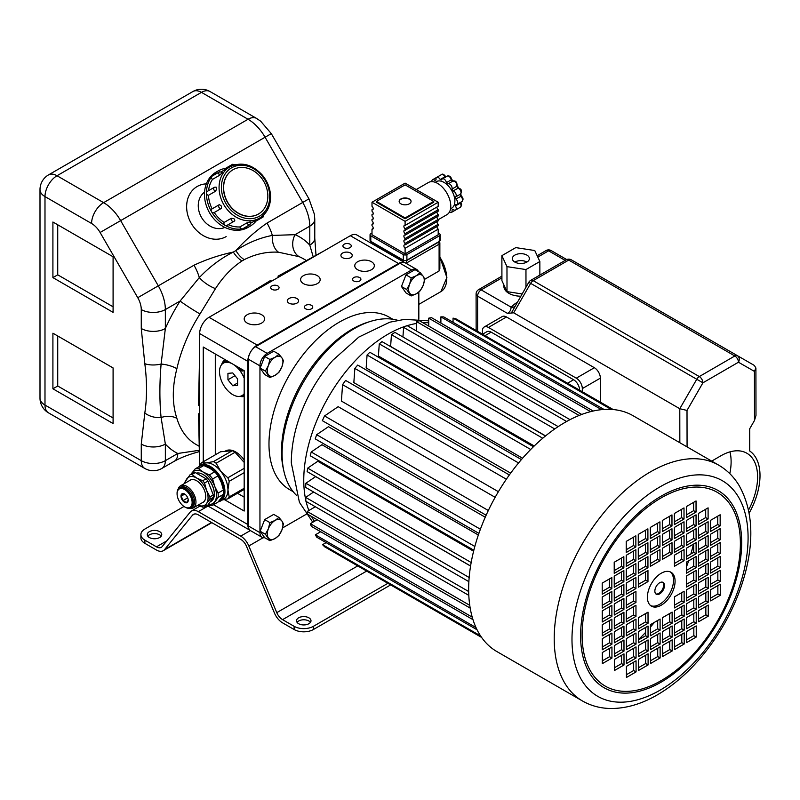 <?xml version="1.0" encoding="UTF-8"?>
<svg xmlns="http://www.w3.org/2000/svg" width="800" height="800" viewBox="0 0 800 800"><rect width="100%" height="100%" fill="white"/><g stroke="black" fill="none" stroke-linecap="round" stroke-linejoin="round"><path stroke-width="1.2" d="M418.42 271.61A10.21 5.9 120 0 0 416.71 269.47L405.16 262.8A10.21 5.9 120 0 0 400.05 263.3L255.62 346.69A10.21 5.9 120 0 0 248.4 359.2L248.4 525.98A10.21 5.9 120 0 0 250.51 530.65L262.07 537.32A10.21 5.9 120 0 0 264.77 537.73M418.83 319.28L418.83 292.05M416.71 269.47A10.21 5.9 120 0 0 411.61 269.97L267.17 353.36A10.21 5.9 120 0 0 259.95 365.87L259.95 532.65A10.21 5.9 120 0 0 262.07 537.32M282.61 527.91L306.26 514.25M392.76 319.22L389.18 317.16A99.58 57.49 120 0 0 312.44 343.84A99.58 57.49 120 0 0 268.98 444.05A99.58 57.49 120 0 0 289.6 489.63L293.18 491.7M306.47 260.56L303.22 258.69A107.24 61.91 120 0 0 299.2 256.69L278.51 252.22C266.91 251.52 255.5 254 244.28 259.64L242.04 260.93C231.95 267.56 223.1 276.78 215.49 288.6L200 313.97A107.24 61.91 120 0 0 176.89 368.69C172.11 387.25 172.11 403.81 176.89 418.38A107.24 61.91 120 0 0 195.98 444.43L199.23 446.3M279.08 276.86L277.97 276.21L323.62 251.14M199.65 414.44L198.54 413.8L199.65 465.87M199.65 405.9L198.54 405.26L199.65 351.9M271.69 281.12L270.58 280.48L224.93 308.12M299.2 256.69A17.02 13.86 112.8 0 1 295.04 234.68L272.34 235.42A34.04 19.66 60 0 0 267.03 223.06C255.66 230.99 245.3 240.15 235.95 250.56C247.55 242.89 259.68 237.85 272.34 235.42A17.02 11.23 92.7 0 0 278.51 252.22M313.22 256.86L309.78 245.12A124.26 71.74 120 0 0 295.04 234.68L309.78 226.17A34.04 19.66 -120 0 0 302.73 202.45L267.03 223.06M194 265.22C206.5 259.36 219.61 254.97 233.35 252.05C221.03 258.21 209.69 266.72 199.32 277.58A34.04 19.66 60 0 0 194 265.22L158.3 285.84L120.64 220.62L265.08 137.23L302.73 202.45L308.96 198.85L271.31 133.63L265.08 137.23A34.04 19.66 -120 0 0 248.05 119.26L201.46 92.36L57.02 175.74A17.02 9.83 -120 0 0 48.51 174.9A17.02 17.02 0 0 0 40 189.64L40 398.12A17.02 17.02 0 0 0 48.51 412.86A17.02 9.83 -60 0 1 44.99 405.06A17.02 9.83 180 0 1 40 398.12M200 313.97A17.02 1 -147.6 0 1 180.09 301.05L199.32 277.58A17.02 6.41 34 0 0 215.49 288.6M244.28 259.64A17.02 9.83 61.5 0 1 235.95 250.56L233.35 252.05A17.02 9.83 58.5 0 0 242.04 260.93M199.35 451.62L197.98 452.01C188.61 454.58 180.7 457.66 174.26 461.27A17.02 9.83 -120 0 0 177.79 453.48L198.5 450.41M141.27 444.09L144.81 413.01C147.09 397.88 147.09 381.43 144.81 363.67L141.27 328.51A17.02 9.83 0 0 0 165.35 328.51L161.1 364.06C159.49 383.75 159.49 401.57 161.1 417.53L165.35 444.09A124.26 71.74 120 0 0 177.79 453.48L165.35 460.66L165.35 444.09A17.02 9.83 0 0 1 141.27 444.09L141.27 460.66L44.99 405.06L44.99 196.59A17.02 9.83 -60 0 1 57.02 175.74L103.62 202.65L248.05 119.26A17.02 9.83 120 0 1 256.57 118.42L209.97 91.51A17.02 17.02 0 0 0 192.95 91.51A17.02 9.83 60 0 1 201.46 92.36A17.02 9.83 -60 0 1 209.97 91.51M144.81 413.01A17.02 11.36 9.3 0 0 161.1 417.53A17.02 12.21 163.3 0 1 176.89 418.38M144.81 363.67A17.02 8 -7.9 0 0 161.1 364.06A17.02 6.64 -167.4 0 1 176.89 368.69M197.98 452.01A17.02 6.07 -105.7 0 0 199.33 451.03M314.77 238.17A17.02 9.83 180 0 1 309.78 245.12L309.78 226.17A17.02 9.83 180 0 0 314.77 219.22L314.77 238.17L316.01 255.32M113.09 312.35L113.09 256.76L52.91 222.01L52.91 277.61L113.09 312.35M113.09 423.54L113.09 367.94L52.91 333.2L52.91 388.79L113.09 423.54M113.09 367.95L57.73 335.98L57.73 386.01L52.91 388.79M113.09 256.76L57.73 224.79L57.73 274.83L52.91 277.61M228.21 224.67A29.62 24.18 -120 0 0 239.92 226.92A2.13 1.74 60 0 0 242.27 228.92A31.92 26.06 -120 0 1 225.19 225.4A2.13 1.74 60 0 0 226.85 225.45L234.08 221.28A2.13 1.74 -120 0 1 231.35 218.25L233.6 218.62A29.62 24.18 -120 0 0 234.24 218.98L234.82 220.2A2.13 1.74 -120 0 1 234.08 221.28L234.82 220.2M214.25 212.51A29.62 24.18 -120 0 0 224.12 222.43A2.13 1.74 60 0 0 225.19 225.4A31.92 26.06 -120 0 1 211.5 211.64A2.13 1.74 60 0 0 214.24 212.5L221.12 208.52M208.46 195.31A29.62 24.18 -120 0 0 212.12 208.83A2.13 1.74 60 0 0 211.5 211.64A31.92 26.06 -120 0 1 206.43 192.9A2.13 1.74 60 0 0 208.46 195.31L215.7 191.14A2.13 1.74 -120 0 1 214.45 187.26L207.21 191.44A2.13 1.74 60 0 0 206.43 192.9A31.92 26.06 -120 0 1 211.92 176.35A2.13 1.74 60 0 0 212.47 179.39L219.71 175.21A2.13 1.74 -120 0 1 219.57 171.81L212.33 175.99A2.13 1.74 60 0 0 211.92 176.35A31.92 26.06 -120 0 1 218.11 170.97A31.92 26.06 -120 0 1 225.58 168.34M256.04 221.09A31.92 26.06 -120 0 1 250.03 226.25A31.92 26.06 -120 0 1 242.27 228.92A2.13 1.74 60 0 0 242.79 228.74L250.02 224.57A2.13 1.74 -120 0 1 247.15 222.75L249.45 222.12A29.62 24.18 -120 0 0 250.09 222.02L250.65 222.24M254.19 221.19A2.13 1.74 60 0 0 255.81 221.23L263.04 217.05A2.13 1.74 -120 0 1 261.31 216.95M208.57 190.65A29.62 24.18 -120 0 1 212.47 179.39M231.81 165.85A2.13 1.74 -120 0 1 232.58 164.3L225.35 168.47A2.13 1.74 60 0 0 224.57 169.89M218.11 170.97L216.15 172.1A31.92 26.06 60 0 0 209.54 212.77A31.92 26.06 60 0 0 248.07 227.38L250.03 226.25M221.9 172.44L221.8 173.03L221.9 172.44M221.4 173.54A29.62 24.18 -120 0 1 221.8 173.03L219.71 175.21M215.7 191.14L216.51 189.01A29.62 24.18 -120 0 1 216.51 188.28L216.1 187.11L214.45 187.26M212.12 208.84L219.01 204.86M219.36 204.66L219.18 204.75A2.13 1.74 -120 0 1 219.36 204.66L221.02 205.69A29.62 24.18 -120 0 0 221.41 206.37L221.47 208.32A2.13 1.74 -120 0 1 219.18 204.75L211.94 208.93M214.07 212.61L221.47 208.32M224.12 222.43L231.35 218.25M239.92 226.92L247.15 222.75M263.78 181.45A25.53 20.85 -120 0 1 258.5 213.99A25.53 20.85 -120 0 1 227.68 202.3A25.53 20.85 -120 0 1 232.96 169.76A25.53 20.85 -120 0 1 263.78 181.45M258.41 214.04A25.53 20.85 -120 0 1 258.33 214.09A25.53 20.85 -120 0 1 227.51 202.4A25.53 20.85 -120 0 1 232.79 169.86A25.53 20.85 -120 0 1 232.88 169.81M438.45 242.2A2.59 1.5 60 0 1 439.1 244.19A2.59 1.5 180 0 0 439.86 243.13L439.86 268.72L439.1 270.97L424.73 279.27M406.26 260.72A2.59 1.5 60 0 1 406.94 262.76L439.1 244.19L439.1 270.97M371.76 242.2A2.59 1.5 120 0 0 371.25 243.29M403.95 260.72A2.59 1.5 120 0 0 403.41 261.86M405.1 217.94L433.75 201.4L405.1 184.86L376.46 201.4L405.1 217.94L405.1 218.77L433.75 202.24L433.75 201.4M400.89 203.83A5.96 3.44 180 0 1 399.15 201.4A5.96 3.44 180 0 1 405.1 197.96A5.96 3.44 180 0 1 411.06 201.4A5.96 3.44 180 0 1 407.38 204.58A5.96 3.44 180 0 1 400.89 203.83M438.2 202.24L405.1 221.35L372 202.24L405.1 183.13L438.2 202.24L438.2 206.3L405.1 225.41A2.13 1.23 -120 0 0 404.34 225.44A2.13 1.23 -120 0 0 403.96 226.96A2.13 1.23 -120 0 0 405.1 228.82L405.1 230.28A2.13 1.23 -120 0 0 404.34 230.31A2.13 1.23 -120 0 0 403.96 231.82A2.13 1.23 -120 0 0 405.1 233.68L405.1 235.14A2.13 1.23 -120 0 0 404.34 235.17A2.13 1.23 -120 0 0 403.96 236.68A2.13 1.23 -120 0 0 405.1 238.54L405.1 240A2.13 1.23 -120 0 0 404.34 240.04A2.13 1.23 -120 0 0 403.96 241.55A2.13 1.23 -120 0 0 405.1 243.41L405.1 244.87L438.2 225.76L438.2 224.3A2.13 1.23 -120 0 1 437.03 221.57M437.03 226.44A2.13 1.23 -120 0 0 438.2 229.16L438.2 234.76L405.1 253.87L372 234.76L372 229.16L373.18 228.49M437.03 216.71A2.13 1.23 -120 0 0 438.2 219.43L438.2 220.89L405.1 240M437.03 211.84A2.13 1.23 -120 0 0 438.2 214.57L438.2 216.03L405.1 235.14M437.03 206.98A2.13 1.23 -120 0 0 438.2 209.71L438.2 211.17L405.1 230.28M372 229.16A2.13 1.23 60 0 0 372.77 229.13A2.13 1.23 60 0 0 373.14 227.62A2.13 1.23 60 0 0 372 225.76L372 224.3A2.13 1.23 -120 0 0 372.77 224.27A2.13 1.23 -120 0 0 373.14 222.75A2.13 1.23 -120 0 0 372 220.89L372 219.43A2.13 1.23 -120 0 0 372.77 219.4A2.13 1.23 -120 0 0 373.14 217.89A2.13 1.23 -120 0 0 372 216.03L372 214.57A2.13 1.23 -120 0 0 372.77 214.54A2.13 1.23 -120 0 0 373.14 213.03A2.13 1.23 -120 0 0 372 211.17L372 209.71A2.13 1.23 -120 0 0 372.77 209.67A2.13 1.23 -120 0 0 373.14 208.16A2.13 1.23 -120 0 0 372 206.3L372 202.24M405.1 244.87A2.13 1.23 60 0 0 404.34 244.9A2.13 1.23 60 0 0 403.96 246.41A2.13 1.23 60 0 0 405.1 248.27L405.1 253.87M405.1 221.35L405.1 225.41M372 224.3L373.18 223.62M372 219.43L373.18 218.76M372 209.71L373.18 209.03M372 214.57L373.18 213.89M405.1 238.54L438.2 219.43M405.1 243.41L438.2 224.3M405.1 228.82L438.2 209.71M405.1 233.68L438.2 214.57M405.1 248.27L438.2 229.16M449.42 212.09A3.41 1.97 -120 0 0 451.4 212.43A3.41 1.97 -120 0 0 451.99 209.93A17.02 9.83 -120 0 0 452.55 209.65A17.02 9.83 -120 0 0 453.08 209.3A3.41 1.97 -120 0 0 455.54 210.04A3.41 1.97 -120 0 0 455.44 205.94A17.02 9.83 -120 0 0 455.84 204.45A3.41 1.97 -120 0 0 457.06 204.39A3.41 1.97 -120 0 0 457.66 201.97A3.41 1.97 -120 0 0 455.84 198.99A17.02 9.83 -120 0 0 455.44 197.04A3.41 1.97 -120 0 0 455.54 196.99A3.41 1.97 -120 0 0 455.89 193.76A3.41 1.97 -120 0 0 453.08 190.95A17.02 9.83 -120 0 0 451.99 189.06A3.41 1.97 -120 0 0 450.96 185.22A3.41 1.97 -120 0 0 447.99 183.9A3.41 1.97 -120 0 0 447.9 183.96A17.02 9.83 -120 0 0 446.4 182.64A3.41 1.97 -120 0 0 444.73 179.57A3.41 1.97 -120 0 0 442.33 178.89A3.41 1.97 -120 0 0 441.68 179.91A17.02 9.83 -120 0 0 440.19 179.51A3.41 1.97 -120 0 0 436.68 177.38A3.41 1.97 -120 0 0 436.09 179.88A17.02 9.83 -120 0 0 435.53 180.16A17.02 9.83 -120 0 0 435 180.51A3.41 1.97 -120 0 0 432.54 179.77A3.41 1.97 -120 0 0 431.85 181.65M440.19 179.51L445 176.73L445.61 177.46M448.09 183.85L452.71 181.18A17.02 9.83 -120 0 0 451.22 179.86L451.15 179.61M446.4 182.64L451.22 179.86A3.41 1.97 -120 0 0 449.54 176.79A3.41 1.97 -120 0 0 447.15 176.11C449.35 175.45 450.89 176.59 451.76 179.53L453.82 181.36M453.08 190.95L458.44 188.02C461.72 189.1 462.36 191.17 460.36 194.21A3.41 1.97 -120 0 0 460.7 190.98A3.41 1.97 -120 0 0 457.9 188.17A17.02 9.83 -120 0 0 456.8 186.28L457.21 185.88C456.94 181.89 455.47 180.31 452.8 181.13A3.41 1.97 -120 0 0 452.71 181.18M451.99 189.06L456.8 186.28A3.41 1.97 -120 0 0 455.77 182.44A3.41 1.97 -120 0 0 452.8 181.13L447.99 183.9M455.84 198.99L460.84 196.4M455.63 196.93L460.26 194.26A3.41 1.97 -120 0 0 460.36 194.21L455.54 196.99M455.44 205.94L460.26 203.16L459.94 202.27M438.2 233.02L439.41 233.72A2.55 1.47 180 0 1 440.16 234.76A2.55 1.47 180 0 1 439.41 235.8L406.91 254.56A2.55 1.47 180 0 1 403.3 254.56L370.8 235.8A2.55 1.47 180 0 1 370.05 234.76A2.55 1.47 180 0 1 370.8 233.72L372 233.02M405.1 218.77L376.46 202.24L376.46 201.4M438.2 219.7L446.94 214.66A18.55 10.71 -120 0 0 450.78 206.16A18.55 10.71 -120 0 0 437.66 183.44A18.55 10.71 -120 0 0 428.39 182.52L416.22 189.54M450.56 208.83L451.7 208.17A15.32 8.84 -120 0 0 454.05 195.9A15.32 8.84 -120 0 0 444.04 182.4A15.32 8.84 -120 0 0 436.38 181.64L435.24 182.3M399.15 201.54A5.96 3.44 180 0 1 405.1 198.24A5.96 3.44 180 0 1 411.06 201.54M183.97 506.47L144.89 529.04A13.62 7.86 0 0 0 140.9 534.6A13.62 7.86 0 0 0 144.89 540.15L156.46 546.84A9.7 5.6 60 0 0 161.31 547.32A9.7 5.6 60 0 0 162.24 546.52L190.19 512.1A13.62 7.86 60 0 1 191.5 510.98A13.62 7.86 60 0 1 198.31 511.65L240.71 536.13A13.62 7.86 60 0 1 248.83 545.96L276.78 612.64L357.73 565.91M276.78 612.64A9.7 5.6 60 0 0 282.56 619.64L294.13 626.32A13.62 7.86 0 0 0 313.39 626.32L313.39 629.52A13.62 7.86 180 0 1 294.13 629.52L282.56 622.84A13.62 7.86 60 0 1 274.44 613.02L246.5 546.33A9.7 5.6 60 0 0 240.71 539.33L198.31 514.85A9.7 5.6 60 0 0 193.46 514.37A9.7 5.6 60 0 0 192.52 515.17L164.58 549.58A13.62 7.86 60 0 1 163.27 550.71A13.62 7.86 60 0 1 156.46 550.03L144.89 543.35A13.62 7.86 180 0 1 140.9 537.79L140.9 534.6M147.83 536.19A7.23 4.18 180 0 1 149.4 534.84A7.23 4.18 180 0 1 161.2 536.19M149.4 537.55A7.23 4.18 180 0 1 147.28 534.6A7.23 4.18 180 0 1 154.51 530.42A7.23 4.18 180 0 1 161.75 534.6A7.23 4.18 180 0 1 157.28 538.45A7.23 4.18 180 0 1 149.4 537.55M298.65 623.72A7.23 4.18 180 0 1 296.53 620.76A7.23 4.18 180 0 1 303.76 616.59A7.23 4.18 180 0 1 311 620.76A7.23 4.18 180 0 1 306.53 624.62A7.23 4.18 180 0 1 298.65 623.72M313.39 626.32L387.88 583.32M297.08 622.36A7.23 4.18 180 0 1 298.65 621.01A7.23 4.18 180 0 1 310.45 622.36M313.39 629.52L390.65 584.91M269.9 377.52L264.67 374.51L260.16 368.08L264.67 356.44L273.71 351.22L278.94 354.24L281.89 357.86A11.06 6.39 120 0 0 275.12 357.25A11.06 6.39 120 0 0 268.34 365.68A11.06 6.39 120 0 0 268.34 374.72A11.06 6.39 120 0 0 275.12 375.32A11.06 6.39 120 0 0 281.89 366.89A11.06 6.39 120 0 0 281.89 357.86L283.45 360.67L281.89 366.89L278.94 372.31L275.12 375.32L269.9 377.52L265.38 371.1L268.34 365.68L269.9 359.46L264.67 356.44M278.94 354.24L275.12 357.25L269.9 359.46M265.38 371.1L260.16 368.08M269.9 540.69L264.67 537.67L260.16 531.25L264.67 519.6L273.71 514.39L278.94 517.41L281.89 521.02A11.06 6.39 120 0 0 275.12 520.42A11.06 6.39 120 0 0 268.34 528.85A11.06 6.39 120 0 0 268.34 537.88A11.06 6.39 120 0 0 275.12 538.49A11.06 6.39 120 0 0 281.89 530.06A11.06 6.39 120 0 0 281.89 521.02L283.45 523.83L281.89 530.06L278.94 535.47L275.12 538.49L269.9 540.69L265.38 534.26L268.34 528.85L269.9 522.62L264.67 519.6M278.94 517.41L275.12 520.42L269.9 522.62M265.38 534.26L260.16 531.25M411.21 295.94L405.98 292.92L401.46 286.5L405.98 274.86L415.01 269.64L420.24 272.66L423.2 276.28A11.06 6.39 120 0 0 416.42 275.67A11.06 6.39 120 0 0 409.65 284.1A11.06 6.39 120 0 0 409.65 293.13A11.06 6.39 120 0 0 416.42 293.74A11.06 6.39 120 0 0 423.2 285.31A11.06 6.39 120 0 0 423.2 276.28L424.76 279.09L423.2 285.31L420.24 290.73L416.42 293.74L411.21 295.94L406.69 289.52L409.65 284.1L411.21 277.88L405.98 274.86M420.24 272.66L416.42 275.67L411.21 277.88M406.69 289.52L401.46 286.5M244.18 378.25A18.72 10.81 -120 0 0 223.39 363.14A18.72 10.81 -120 0 0 223.39 384.76A18.72 10.81 -120 0 0 242.11 395.57A18.72 10.81 -120 0 0 244.18 393.66M243.88 370.49C242.03 371.57 240.48 370.99 239.21 368.76M243.15 370.07L240.79 369.44M241.8 369.29A18.72 10.81 60 0 1 242.13 369.72L242.34 369.6M243.36 370.19L242.31 370.79A1.23 0.97 -144.9 0 1 240.77 368.95M232.75 385.77L227.94 379.78L227.94 373.36L232.75 372.93L237.56 378.92L237.56 385.34L232.75 385.77L237.56 382.99M227.94 379.78L234.98 375.71M470.57 566.06L315.63 476.61L305.88 483.24A132.77 76.65 120 0 0 305.66 487.42L468.87 581.65M473.6 551.21L317.79 461.26L307.69 468.13L471.17 562.52M478.35 535.01L321.94 444.7L311.21 452L474.84 546.47M485.25 517.23L328.45 426.7L316.68 434.7L480.4 529.23M495.15 497.32L338.17 406.68L324.55 415.95L488.33 510.51M498.39 491.7L341.41 401.07L342.57 384.66L506.35 479.22M510.65 473.14L353.84 382.61L354.85 368.43L518.57 462.96M522.58 458.24L366.15 367.93L367.07 355.01L530.7 449.48M534.23 445.98L378.4 356.02L379.27 343.85L542.76 438.24M545.58 435.89L390.61 346.42L391.45 334.68L554.74 428.96M315.33 506.76L307.2 511.47L469.76 605.32M307.2 511.47A132.77 76.65 120 0 0 307.76 514.31L470.19 608.09M317.16 519.74L310.35 523.68L472.23 617.14M310.35 523.68A132.77 76.65 120 0 0 311.33 526.34L472.99 619.67M320.68 531.73L315.36 534.82L476.01 627.57M315.36 534.82A132.77 76.65 120 0 0 316.84 537.27L477.05 629.77M326.11 542.62L322.57 544.68L480.56 635.89M322.57 544.68A132.77 76.65 120 0 0 324.76 546.87L481.61 637.43M313.61 492.01L305.68 497.41A132.77 76.65 120 0 0 305.91 501.32L468.81 595.37M305.68 497.41L468.68 591.52M307.69 468.13A132.77 76.65 120 0 0 307.14 471.62L470.58 565.98M311.21 452A132.77 76.65 120 0 0 310.25 455.78L473.84 550.23M316.68 434.7A132.77 76.65 120 0 0 315.21 438.87L478.91 533.38M324.55 415.95A132.77 76.65 120 0 0 322.37 420.68L486.14 515.23M305.88 483.24L469.17 577.52M379.27 343.85A132.77 76.65 120 0 1 382.01 341.62L545.46 435.99M367.07 355.01A132.77 76.65 120 0 1 369.86 352.27L533.46 446.73M354.85 368.43A132.77 76.65 120 0 1 357.71 365.07L521.42 459.58M342.57 384.66A132.77 76.65 120 0 1 345.57 380.41L509.34 474.96M558.17 426.62L394.95 332.39A132.77 76.65 120 0 0 391.45 334.68M581.74 414.44L419.3 320.66A132.77 76.65 120 0 0 416.55 321.6L416.57 331.06M416.55 321.6L579.12 415.46M593.19 411.02L431.51 317.67A132.77 76.65 120 0 0 428.72 318.17L428.73 326.1M428.72 318.17L590.61 411.64M604.01 409.44L443.75 316.92A132.77 76.65 120 0 0 440.88 316.87L440.89 323.09M440.88 316.87L601.57 409.65M613.02 409.53L456.06 318.91A132.77 76.65 120 0 0 453.05 318.12L453.06 322.29M453.05 318.12L611.14 409.39M570.02 419.66L407.11 325.6A132.77 76.65 120 0 0 403.61 327.37L402.93 336.99M403.61 327.37L566.62 421.48M474.07 329.31L613.18 409.54M564.77 422.54A136.17 78.62 -60 0 1 633.03 415.69L718.59 465.09A136.17 78.62 120 0 0 650.33 471.93A136.17 78.62 120 0 0 561.51 591.94A136.17 78.62 120 0 0 582.42 700.95L496.86 651.55A136.17 78.62 -60 0 1 475.95 542.55A136.17 78.62 -60 0 1 564.77 422.54M693.63 502.34L693.65 510.67L686.42 514.85M693.65 516.23L693.67 524.55L686.44 528.74M705.71 523.14L705.73 531.46L698.5 535.65M717.77 530.05L717.78 538.37L710.56 542.56M693.7 544L693.71 552.32L686.49 556.51M705.76 550.91L705.77 559.23L698.54 563.42M681.6 509.31L681.61 517.64L674.38 521.83M681.64 537.09L681.65 545.41L674.43 549.6M669.56 516.29L669.57 524.62L662.35 528.8M657.57 551.03L657.58 559.36L650.35 563.55M621.44 558.07L621.45 566.4L614.22 570.59M609.42 578.93L609.44 587.26L602.21 591.45M633.5 564.98L633.51 573.31L626.28 577.5M621.48 585.84L621.49 594.17L614.27 598.36M609.47 606.7L609.48 615.03L602.25 619.22M633.54 592.75L633.55 601.08L626.33 605.27M645.51 544.12L645.52 552.45L638.3 556.64M645.55 571.89L645.57 580.22L638.34 584.41M657.55 537.15L657.56 545.48L650.33 549.66M693.83 627.31L693.84 635.64L686.62 639.82M693.81 613.42L693.82 621.75L686.6 625.94M705.82 592.56L705.84 600.89L698.61 605.08M717.84 571.7L717.85 580.03L710.62 584.22M693.76 585.65L693.78 593.98L686.55 598.17M705.78 564.79L705.79 573.12L698.57 577.31M681.79 634.28L681.81 642.61L674.58 646.8M681.75 606.51L681.76 614.84L674.54 619.03M669.76 641.26L669.77 649.59L662.54 653.77M657.68 620.46L657.69 628.79L650.46 632.98M621.59 655.27L621.6 663.6L614.38 667.78M609.53 648.36L609.55 656.69L602.32 660.87M633.61 634.41L633.62 642.74L626.39 646.92M621.55 627.5L621.56 635.83L614.33 640.01M609.49 620.59L609.5 628.91L602.28 633.1M633.56 606.64L633.57 614.97L626.35 619.15M645.66 641.32L645.68 649.65L638.45 653.84M645.62 613.55L645.63 621.88L638.41 626.06M657.7 634.35L657.71 642.67L650.49 646.86M655.87 593.92A6.81 3.93 120 0 0 658.84 593.38A6.81 3.93 120 0 0 663.16 587.76A6.81 3.93 120 0 0 662.63 582.21M657.72 648.23L657.73 656.56L650.51 660.75M645.64 627.44L645.65 635.76L638.43 639.95M645.69 655.21L645.7 663.53L638.47 667.72M621.53 613.61L621.54 621.94L614.31 626.13M633.58 620.53L633.6 628.85L626.37 633.04M609.51 634.47L609.52 642.8L602.3 646.99M621.57 641.39L621.58 649.71L614.36 653.9M633.63 648.3L633.64 656.62L626.41 660.81M633.65 662.18L633.66 670.51L626.44 674.7M669.74 627.37L669.75 635.7L662.52 639.89M681.73 592.63L681.74 600.95L674.52 605.14M681.77 620.4L681.79 628.73L674.56 632.91M693.74 571.77L693.76 580.09L686.53 584.28M717.81 557.82L717.83 566.15L710.6 570.33M705.8 578.68L705.81 587.01L698.59 591.19M693.79 599.54L693.8 607.87L686.57 612.05M717.86 585.59L717.87 593.92L710.65 598.1M705.84 606.45L705.86 614.78L698.63 618.96M669.71 613.49L669.73 621.81L662.5 626M657.52 523.26L657.54 531.59L650.31 535.78M645.53 558.01L645.54 566.33L638.32 570.52M645.49 530.24L645.5 538.56L638.27 542.75M621.5 599.73L621.52 608.05L614.29 612.24M633.52 578.87L633.53 587.19L626.3 591.38M609.45 592.82L609.46 601.14L602.23 605.33M621.46 571.96L621.47 580.28L614.25 584.47M633.47 551.1L633.49 559.42L626.26 563.61M633.45 537.21L633.46 545.54L626.24 549.73M669.58 530.17L669.6 538.5L662.37 542.69M681.66 550.97L681.68 559.3L674.45 563.48M681.62 523.2L681.63 531.53L674.41 535.71M693.72 557.88L693.73 566.21L686.51 570.4M717.79 543.93L717.81 552.26L710.58 556.45M705.73 537.02L705.75 545.35L698.52 549.54M693.68 530.11L693.69 538.44L686.46 542.62M717.75 516.16L717.76 524.49L710.54 528.68M705.69 509.25L705.7 517.58L698.48 521.76M669.6 544.06L669.62 552.39L662.39 556.57M686.42 517.64L686.41 506.53L696.04 500.95L696.05 512.06L686.42 517.64M686.45 531.52L686.43 520.41L696.06 514.83L696.07 525.94L686.45 531.52M698.5 538.43L698.49 527.32L708.12 521.74L708.13 532.85L698.5 538.43M710.56 545.34L710.54 534.24L720.17 528.66L720.19 539.76L710.56 545.34M686.49 559.29L686.47 548.18L696.1 542.6L696.12 553.71L686.49 559.29M698.55 566.2L698.53 555.1L708.16 549.52L708.18 560.62L698.55 566.2M674.39 524.61L674.37 513.5L684 507.92L684.02 519.03L674.39 524.61M674.43 552.38L674.41 541.27L684.04 535.69L684.06 546.8L674.43 552.38M662.35 531.58L662.33 520.48L671.96 514.9L671.98 526L662.35 531.58M650.34 555.22L659.97 549.64L659.99 560.75L650.36 566.33L650.34 555.22M614.21 562.26L623.84 556.68L623.86 567.79L614.23 573.37L614.21 562.26M602.2 583.12L611.83 577.54L611.84 588.65L602.21 594.23L602.2 583.12M626.27 569.17L635.9 563.59L635.92 574.7L626.29 580.28L626.27 569.17M614.26 590.03L623.88 584.45L623.9 595.56L614.27 601.14L614.26 590.03M602.24 610.89L611.87 605.31L611.89 616.42L602.26 622L602.24 610.89M626.31 596.94L635.94 591.36L635.96 602.47L626.33 608.05L626.31 596.94M638.28 548.31L647.91 542.73L647.93 553.84L638.3 559.42L638.28 548.31M638.33 576.08L647.96 570.5L647.97 581.61L638.35 587.19L638.33 576.08M650.32 541.34L659.95 535.76L659.97 546.86L650.34 552.44L650.32 541.34M696.25 637.03L686.62 642.61L686.6 631.5L696.23 625.92L696.25 637.03L693.84 635.64M696.23 623.14L686.6 628.72L686.58 617.61L696.21 612.03L696.23 623.14L693.82 621.75M708.24 602.28L698.61 607.86L698.6 596.75L708.23 591.17L708.24 602.28L705.84 600.89M720.26 581.42L710.63 587L710.61 575.89L720.24 570.31L720.26 581.42L717.85 580.03M696.18 595.37L686.56 600.95L686.54 589.84L696.17 584.26L696.18 595.37L693.78 593.98M708.2 574.51L698.57 580.09L698.55 568.98L708.18 563.4L708.2 574.51L705.79 573.12M684.21 644L674.59 649.58L674.57 638.47L684.2 632.89L684.21 644L681.81 642.61M684.17 616.23L674.54 621.81L674.52 610.7L684.15 605.12L684.17 616.23L681.76 614.84M672.18 650.97L662.55 656.55L662.53 645.45L672.16 639.87L672.18 650.97L669.77 649.59M660.08 619.07L660.1 630.18L650.47 635.76L650.45 624.65L660.08 619.07M623.99 653.88L624.01 664.99L614.38 670.57L614.37 659.46L623.99 653.88M611.94 646.97L611.95 658.08L602.32 663.66L602.31 652.55L611.94 646.97M636.01 633.02L636.03 644.13L626.4 649.71L626.38 638.6L636.01 633.02M623.95 626.11L623.97 637.22L614.34 642.8L614.32 631.69L623.95 626.11M611.89 619.2L611.91 630.3L602.28 635.88L602.26 624.78L611.89 619.2M635.96 605.25L635.98 616.36L626.35 621.94L626.34 610.83L635.96 605.25M648.07 639.93L648.08 651.04L638.45 656.62L638.44 645.51L648.07 639.93M648.02 612.16L648.04 623.27L638.41 628.85L638.39 617.74L648.02 612.16M660.1 632.96L660.12 644.06L650.49 649.64L650.47 638.53L660.1 632.96M647.4 597.23A19.57 11.3 -60 0 1 655.93 577.52A19.57 11.3 -60 0 1 671.03 572.26A19.57 11.3 -60 0 1 671.03 594.86A19.57 11.3 -60 0 1 651.45 606.17A19.57 11.3 -60 0 1 647.4 597.23M660.12 646.84L660.14 657.95L650.51 663.53L650.5 652.42L660.12 646.84M648.04 626.04L648.06 637.15L638.43 642.73L638.42 631.62L648.04 626.04M648.09 653.82L648.11 664.92L638.48 670.5L638.46 659.39L648.09 653.82M623.93 612.22L623.95 623.33L614.32 628.91L614.3 617.8L623.93 612.22M635.99 619.13L636 630.24L626.37 635.82L626.36 624.71L635.99 619.13M611.91 633.08L611.93 644.19L602.3 649.77L602.28 638.66L611.91 633.08M623.97 639.99L623.99 651.1L614.36 656.68L614.34 645.57L623.97 639.99M636.03 646.9L636.05 658.01L626.42 663.59L626.4 652.48L636.03 646.9M636.05 660.79L636.07 671.9L626.44 677.48L626.42 666.37L636.05 660.79M672.16 637.09L662.53 642.67L662.51 631.56L672.14 625.98L672.16 637.09L669.75 635.7M684.15 602.34L674.52 607.92L674.5 596.81L684.13 591.24L684.15 602.34L681.74 600.95M684.19 630.11L674.56 635.69L674.55 624.59L684.17 619.01L684.19 630.11L681.79 628.73M696.16 581.48L686.53 587.06L686.52 575.95L696.15 570.38L696.16 581.48L693.76 580.09M720.23 567.54L710.61 573.11L710.59 562.01L720.22 556.43L720.23 567.54L717.83 566.15M708.22 588.4L698.59 593.97L698.57 582.87L708.2 577.29L708.22 588.4L705.81 587.01M696.21 609.26L686.58 614.83L686.56 603.73L696.19 598.15L696.21 609.26L693.8 607.87M720.28 595.31L710.65 600.89L710.63 589.78L720.26 584.2L720.28 595.31L717.87 593.92M708.26 616.17L698.64 621.75L698.62 610.64L708.25 605.06L708.26 616.17L705.86 614.78M672.13 623.2L662.51 628.78L662.49 617.67L672.12 612.1L672.13 623.2L669.73 621.81M650.3 527.45L659.93 521.87L659.94 532.98L650.32 538.56L650.3 527.45M638.31 562.2L647.93 556.62L647.95 567.72L638.32 573.3L638.31 562.2M638.26 534.42L647.89 528.85L647.91 539.95L638.28 545.53L638.26 534.42M614.28 603.92L623.91 598.34L623.92 609.44L614.29 615.02L614.28 603.92M626.29 583.06L635.92 577.48L635.94 588.58L626.31 594.16L626.29 583.06M602.22 597L611.85 591.43L611.87 602.53L602.24 608.11L602.22 597M614.23 576.14L623.86 570.57L623.88 581.67L614.25 587.25L614.23 576.14M626.25 555.28L635.88 549.71L635.89 560.81L626.27 566.39L626.25 555.28M626.23 541.4L635.85 535.82L635.87 546.93L626.24 552.51L626.23 541.4M662.37 545.47L662.36 534.36L671.98 528.78L672 539.89L662.37 545.47M674.45 566.27L674.44 555.16L684.06 549.58L684.08 560.69L674.45 566.27M674.41 538.5L674.39 527.39L684.02 521.81L684.04 532.92L674.41 538.5M686.51 573.18L686.49 562.07L696.12 556.49L696.14 567.6L686.51 573.18M710.58 559.23L710.57 548.12L720.2 542.54L720.21 553.65L710.58 559.23M698.53 552.32L698.51 541.21L708.14 535.63L708.15 546.74L698.53 552.32M686.47 545.41L686.45 534.3L696.08 528.72L696.1 539.83L686.47 545.41M710.54 531.46L710.52 520.35L720.15 514.77L720.17 525.88L710.54 531.46M698.48 524.55L698.46 513.44L708.09 507.86L708.11 518.97L698.48 524.55M662.4 559.36L662.38 548.25L672.01 542.67L672.02 553.78L662.4 559.36M670.21 571.86A19.57 11.3 -60 0 1 669.46 593.96A19.57 11.3 -60 0 1 650.7 605.66M654.86 591.1A6.81 3.93 -60 0 1 657.83 584.24A6.81 3.93 -60 0 1 663.08 582.41A6.81 3.93 -60 0 1 664.12 587.86A6.81 3.93 -60 0 1 659.68 593.86A6.81 3.93 -60 0 1 656.27 594.21A6.81 3.93 -60 0 1 654.86 591.1M579.62 390.17L579.6 390.16A8.51 4.9 59.9 0 0 573.59 379.73L491.14 332.13L485.13 335.61M482.43 334.05L482.42 330.91A8.51 4.9 59.9 0 1 484.17 327.02L502.23 316.56A8.51 4.9 -120.1 0 1 506.48 316.98L594.35 367.71A8.51 4.9 -120.1 0 1 600.37 378.13L600.41 402.17M484.17 327.02A8.51 4.9 59.9 0 1 488.43 327.44L576.29 378.17A8.51 4.9 59.9 0 1 582.32 388.59L582.33 391.73M482.63 334.17L486.88 331.71A8.51 4.9 59.9 0 1 491.14 332.13M679.84 442.71L679.79 408.72L513.69 312.82L507.44 313.37C509.89 312.02 511.09 309.93 511.05 307.12A5.11 3.84 -144 0 0 515.1 306.04M729.81 473.66A51.92 29.97 120 0 0 729.97 451.87M657.71 642.67L660.12 644.06M657.73 656.56L660.14 657.95M645.63 621.88L648.04 623.27M645.65 635.76L648.06 637.15M645.68 649.65L648.08 651.04M645.7 663.53L648.11 664.92M633.57 614.97L635.98 616.36M621.54 621.94L623.95 623.33M609.5 628.91L611.91 630.3M633.6 628.85L636 630.24M621.56 635.83L623.97 637.22M609.52 642.8L611.93 644.19M633.62 642.74L636.03 644.13M621.58 649.71L623.99 651.1M609.55 656.69L611.95 658.08M633.64 656.62L636.05 658.01M621.6 663.6L624.01 664.99M633.66 670.51L636.07 671.9M657.69 628.79L660.1 630.18M657.56 545.48L659.97 546.86M657.54 531.59L659.94 532.98M645.57 580.22L647.97 581.61M645.54 566.33L647.95 567.72M645.52 552.45L647.93 553.84M645.5 538.56L647.91 539.95M633.55 601.08L635.96 602.47M621.52 608.05L623.92 609.44M609.48 615.03L611.89 616.42M633.53 587.19L635.94 588.58M621.49 594.17L623.9 595.56M609.46 601.14L611.87 602.53M633.51 573.31L635.92 574.7M621.47 580.28L623.88 581.67M609.44 587.26L611.84 588.65M633.49 559.42L635.89 560.81M621.45 566.4L623.86 567.79M633.46 545.54L635.87 546.93M657.58 559.36L659.99 560.75M669.6 538.5L672 539.89M669.57 524.62L671.98 526M681.68 559.3L684.08 560.69M681.65 545.41L684.06 546.8M681.63 531.53L684.04 532.92M681.61 517.64L684.02 519.03M693.73 566.21L696.14 567.6M705.77 559.23L708.18 560.62M717.81 552.26L720.21 553.65M693.71 552.32L696.12 553.71M705.75 545.35L708.15 546.74M717.78 538.37L720.19 539.76M693.69 538.44L696.1 539.83M705.73 531.46L708.13 532.85M717.76 524.49L720.17 525.88M693.67 524.55L696.07 525.94M705.7 517.58L708.11 518.97M693.65 510.67L696.05 512.06M669.62 552.39L672.02 553.78M754.49 420.45L754.42 371.38L755.91 368.06L755.99 415.41L754.49 420.45L749.69 428.8L749.72 451.01A55.32 31.94 -60 0 1 749.12 513.15M711.71 461.11L720.82 455.83A51.92 29.97 120 0 1 746.84 453.22A51.92 29.97 120 0 1 748.53 510.12M588.31 269.58L571.28 259.81A5.11 4.17 -60.2 0 0 571.28 259.81L754.41 365.48L571.29 259.82A5.11 5.11 0 0 0 566.18 259.83L530.65 280.41A5.11 5.11 0 0 0 528.79 282.28L702.92 382.81A5.11 2.94 -120.1 0 0 699.31 376.56L533.21 280.66L568.73 260.08A5.11 2.95 -60 0 1 571.29 259.82M428.72 320.85L404.58 319.37L389.81 322.19L358.86 337.05L332.82 360.29A102.13 58.97 120 0 0 298.78 419.26C293.85 433.94 291.35 448.49 291.3 462.92L299.42 502.31L312.8 522.27M397.8 320.33A102.13 58.97 120 0 0 303.25 382.53A102.13 58.97 120 0 0 296.66 495.51M520.77 296.2A17.02 9.85 179.9 0 1 503.89 286.38L503.89 284.9M522.07 293.95L507.01 291.63L501.92 280.66L501.88 255.66L515.78 247.61L534.77 250.53L539.85 261.51L525.96 269.56L506.97 266.64L501.88 255.66M506.97 266.64L507.01 291.63M523.07 263.34A8.51 4.92 179.9 0 1 512.36 258.6A8.51 4.92 179.9 0 1 520.86 253.66A8.51 4.92 179.9 0 1 529.38 258.57A8.51 4.92 179.9 0 1 523.07 263.34M539.85 261.51L539.87 275.07M525.96 269.56L525.98 287.15M514.84 262.07A8.51 4.92 179.9 0 1 526.91 262.05M755.91 368.06L754.41 365.48M754.42 371.38L738.45 362.23A5.11 4.17 -60.2 0 0 737.39 355.72A5.11 2.95 120 0 0 734.83 355.98L568.73 260.08A5.11 2.94 -120.1 0 0 566.18 259.83M679.79 408.72L687.01 410.43L702.92 382.81L738.45 362.23A5.11 2.94 59.9 0 0 734.83 355.98L699.31 376.56A5.11 2.95 120 0 0 696.76 379.26L679.79 408.72M511.47 312.79L528.79 282.28M507.44 313.37L477.59 296.14A5.11 2.95 -60 0 1 481.19 289.88L511.05 307.12L515.19 303.6A5.11 2.94 -120.1 0 0 516.26 304.03M638.43 639.57A119.15 68.79 120 0 0 645.65 632.35M650.46 627.04A119.15 68.79 120 0 0 654.4 622.36M686.5 566.78A119.15 68.79 120 0 0 688.66 560.81M690.85 553.98A119.15 68.79 120 0 0 693.48 544.12M189.4 508.29A12.77 7.37 -120 0 0 193.31 507.89A12.77 7.37 -120 0 0 194.75 506.56A12.77 7.37 -120 0 0 192.43 491.74A12.77 7.37 -120 0 0 180.55 485.78A12.77 7.37 -120 0 0 178.25 488.97M193.31 507.89L203.09 502.25A12.77 7.37 -120 0 0 204.53 500.92A12.77 7.37 -120 0 0 205.74 496.44M196.68 480.75A12.77 7.37 -120 0 0 192.2 479.56A12.77 7.37 -120 0 0 190.33 480.14L180.55 485.78M190.95 507.78L192.16 507.09A11.49 6.63 -120 0 0 193.45 505.89A11.49 6.63 -120 0 0 191.36 492.55A11.49 6.63 -120 0 0 180.67 487.19L179.46 487.88A11.49 6.63 60 0 1 190.15 493.25A11.49 6.63 60 0 1 192.24 506.59A11.49 6.63 60 0 1 190.95 507.78A11.49 6.63 60 0 1 185.21 507.21A11.49 6.63 60 0 1 184.9 507.03M177.09 493.5A11.49 6.63 60 0 1 177.08 493.14A11.49 6.63 60 0 1 179.46 487.88M191.12 506.29A10.64 6.14 -120 0 0 186.55 490.91A10.64 6.14 -120 0 0 177.08 493.84A10.64 6.14 -120 0 0 184.61 506.87A10.64 6.14 -120 0 0 191.12 506.29M187.73 502.07A5.11 2.95 -120 0 0 188.22 500.27A5.11 2.95 -120 0 0 184.61 494.01A5.11 2.95 -120 0 0 181.05 495.4A5.11 2.95 -120 0 0 183.37 501.39A5.11 2.95 -120 0 0 187.73 502.07M188.21 500.15L186.48 502.58L183 500.57L181.27 496.1L183 493.62M210.74 501.57L211.02 501.41A16 9.24 -120 0 0 214.33 494.08A16 9.24 -120 0 0 203.02 474.48A16 9.24 -120 0 0 197.36 472.97A16 9.24 -120 0 0 196.65 473.07M203.14 474.56A15.66 9.04 60 0 1 203.26 474.62A15.66 9.04 60 0 1 214.33 493.8A15.66 9.04 60 0 1 214.33 493.94M189.46 480.64A12.87 7.43 60 0 1 192.09 479.51A12.87 7.43 60 0 1 196.64 480.73A12.87 7.43 60 0 1 205.74 496.48A12.87 7.43 60 0 1 202.23 502.75M195.31 472.58L191.95 474.52A17.87 10.32 -120 0 0 190.13 474.68L193.48 472.75A17.87 10.32 60 0 1 195.31 472.58L206.07 478.8A17.87 10.32 60 0 1 207.9 481.07L213.29 494.95A17.87 10.32 60 0 1 213.29 497.38L209.93 499.32L206.54 503.55A16.17 9.34 60 0 1 198.06 505.15M207.9 481.07L204.55 483.01L206.54 490.35A16.17 9.34 60 0 1 206.54 503.55L204.55 506.98A17.87 10.32 -120 0 1 202.72 507.14L198.02 505.18M204.55 506.98L207.9 505.04L213.29 497.38M198.58 466.92A20.43 11.79 60 0 1 200.27 465.55A20.43 11.79 60 0 1 220.7 477.34A20.43 11.79 60 0 1 220.7 500.93A20.43 11.79 60 0 1 218.26 501.78M219.03 500.86A19.57 11.3 -120 0 0 221.59 481.81A19.57 11.3 -120 0 0 204.44 465.75M220.7 500.93L223.71 499.19A20.43 11.79 -120 0 0 227.94 489.84A20.43 11.79 -120 0 0 220.71 471.23A20.43 11.79 -120 0 0 206.27 462.89A20.43 11.79 -120 0 0 203.28 463.81L200.27 465.55M206.27 462.89L201.68 462.68L220.61 451.75L232.32 450.71L213.39 461.64L206.27 462.89M200.31 464.63A22.55 13.02 60 0 1 201.68 462.68M244.18 488.27L229.2 496.92A22.55 13.02 60 0 1 227.83 498.86L244.18 489.42M244.18 468.34L227.83 477.79L220.71 471.23L216.12 463.22L235.05 452.29L244.18 462.39M229.2 496.92L227.94 489.84L229.2 481.31L244.18 472.65M222.47 499.91L227.83 498.86M227.83 477.79A22.55 13.02 60 0 1 229.2 481.31M213.39 461.64A22.55 13.02 60 0 1 216.12 463.22M235.05 452.29A22.55 13.02 -120 0 0 232.32 450.71M223.45 494.33A20.26 11.69 -120 0 0 223.45 489.97L218.08 493.07A20.26 11.69 60 0 1 218.08 497.43L223.45 494.33L221.35 497.85L217.99 502.1L212.62 505.2A20.26 11.69 60 0 1 209.35 505.49L207.97 504.96M200.52 465.8L195.15 468.9A20.26 11.69 60 0 1 198.42 468.61L203.79 465.51A20.26 11.69 -120 0 0 200.52 465.8M191.16 474.09L195.15 468.9M214.72 471.82L209.35 474.92A20.26 11.69 60 0 1 212.62 478.98L217.99 475.88A20.26 11.69 -120 0 0 214.72 471.82L209.88 468.3L203.79 465.51M198.42 468.61L203.26 472.12L209.35 474.92M223.45 489.97L221.35 482.56L217.99 475.88M212.62 478.98L214.73 486.39L218.08 493.07M218.08 497.43L212.62 505.2M191.26 474.03A18.72 10.81 -120 0 1 191.8 473.15A18.72 10.81 60 0 1 203.26 472.12A18.72 10.81 -120 0 1 214.73 486.39A18.72 10.81 -120 0 1 214.73 501.67A18.72 10.81 -120 0 1 208.4 504.47M191.95 474.52L196.64 478.03L202.72 480.74L206.07 478.8M184.7 483.39A17.87 10.32 -120 0 1 184.74 482.34L190.13 474.68M185.3 483.04A16.17 9.34 60 0 1 186.74 478.91A16.17 9.34 60 0 1 196.64 478.03A16.17 9.34 60 0 1 206.54 490.35L209.93 496.88L213.29 494.95M204.55 483.01A17.87 10.32 -120 0 0 202.72 480.74M209.93 499.32A17.87 10.32 -120 0 0 209.93 496.88M184.7 494.11L181.27 496.1M187.02 496.47L187.58 497.93L183 500.57M215.3 353.99L215.3 454.82M237.5 493.28L244.18 497.14M221.61 364.66A20.85 12.04 60 0 1 225.14 359.67M244.18 396.45A20.85 12.04 60 0 1 239.9 396.35M225.62 450.92A20.43 11.79 60 0 1 244.18 459.97M199.65 465.96L199.65 333.56A13.28 7.67 -60 0 1 209.04 317.3L350.34 235.71A13.28 7.67 -60 0 1 356.98 235.06L404.55 262.52M251.84 350.11A13.28 7.67 -60 0 1 257.18 345.09L398.49 263.51A13.28 7.67 -60 0 1 403.84 262.35M249.47 529.73A13.28 7.67 -60 0 1 247.8 524.52L247.8 361.35A13.28 7.67 -60 0 1 249.47 354.21M357.63 261.74A9.79 5.65 180 0 1 368.29 260.51A9.79 5.65 180 0 1 374.33 265.73A9.79 5.65 180 0 1 364.55 271.38A9.79 5.65 180 0 1 354.76 265.73A9.79 5.65 180 0 1 357.63 261.74M303.46 275.64A9.79 5.65 180 0 1 314.13 274.41A9.79 5.65 180 0 1 320.17 279.63A9.79 5.65 180 0 1 310.38 285.28A9.79 5.65 180 0 1 300.6 279.63A9.79 5.65 180 0 1 303.46 275.64M261.64 314.72A10.21 5.9 180 0 1 264.63 318.89A10.21 5.9 180 0 1 254.42 324.79A10.21 5.9 180 0 1 244.2 318.89A10.21 5.9 180 0 1 250.51 313.45A10.21 5.9 180 0 1 261.64 314.72M305.62 305.37A4.18 2.42 180 0 1 310.18 304.85A4.18 2.42 180 0 1 312.76 307.08A4.18 2.42 180 0 1 308.58 309.5A4.18 2.42 180 0 1 304.39 307.08A4.18 2.42 180 0 1 305.62 305.37M353.76 277.58A4.18 2.42 180 0 1 358.32 277.05A4.18 2.42 180 0 1 360.91 279.28A4.18 2.42 180 0 1 356.72 281.7A4.18 2.42 180 0 1 352.54 279.28A4.18 2.42 180 0 1 353.76 277.58M344.13 244.22A4.18 2.42 180 0 1 348.7 243.7A4.18 2.42 180 0 1 351.28 245.93A4.18 2.42 180 0 1 347.09 248.35A4.18 2.42 180 0 1 342.91 245.93A4.18 2.42 180 0 1 344.13 244.22M271.92 285.92A4.18 2.42 180 0 1 276.48 285.39A4.18 2.42 180 0 1 279.06 287.62A4.18 2.42 180 0 1 274.88 290.04A4.18 2.42 180 0 1 270.69 287.62A4.18 2.42 180 0 1 271.92 285.92M342.58 253.05A5.66 3.27 180 0 1 348.74 252.34A5.66 3.27 180 0 1 352.23 255.36A5.66 3.27 180 0 1 346.58 258.63A5.66 3.27 180 0 1 340.92 255.36A5.66 3.27 180 0 1 342.58 253.05M288.93 298.52A5.66 3.27 180 0 1 295.1 297.81A5.66 3.27 180 0 1 298.59 300.83A5.66 3.27 180 0 1 292.93 304.09A5.66 3.27 180 0 1 287.27 300.83A5.66 3.27 180 0 1 288.93 298.52M223.61 363.01A20.85 12.04 60 0 1 225.46 359.86M244.18 395.61A20.85 12.04 60 0 1 242.34 395.44M224.36 499.59L244.18 511.04L244.18 370.66L203.26 347.04L203.26 461.77M411.61 269.97L400.05 263.3M267.17 353.36L255.62 346.69M259.95 365.87L248.4 359.2M259.95 532.65L248.4 525.98M283.63 469.9A99.58 57.49 -60 0 1 369.11 321.85M206.36 183.85A28.94 23.63 60 0 0 188.75 218.11A28.94 23.63 60 0 0 226.16 236.59M40 189.64A17.02 9.83 180 0 0 44.99 196.59L91.58 223.49A17.02 9.83 -60 0 1 103.62 202.65A34.04 19.66 60 0 1 120.64 220.62L100.1 232.48L137.75 297.7A17.02 9.83 60 0 1 141.27 309.56L141.27 328.51M137.75 297.7L158.3 285.84A34.04 19.66 60 0 1 165.35 309.56L165.35 328.51A124.26 71.74 120 0 1 180.09 301.05L165.35 309.56A17.02 9.83 0 0 1 141.27 309.56M204.55 192.15A20.43 16.68 60 0 0 201.5 217.41A20.43 16.68 60 0 0 224.91 227.4M174.26 461.27L161.82 468.45A17.02 9.83 -120 0 0 165.35 460.66A17.02 9.83 0 0 1 141.27 460.66A17.02 9.83 120 0 0 144.8 468.45L48.51 412.86M91.58 223.49A17.02 9.83 60 0 1 100.1 232.48M57.73 386.01L113.09 417.98M57.73 274.83L113.09 306.79M251.02 223.02L259.52 218.12A29.62 24.18 -120 0 1 223.77 204.56A29.62 24.18 -120 0 1 229.9 166.82A29.62 24.18 -120 0 1 235.37 164.66M259.52 216.15A27.92 22.79 -120 0 1 221.49 189.76A27.92 22.79 -120 0 1 255.68 170.02A27.92 22.79 -120 0 1 259.52 216.15M216.51 189.01L216.51 188.28M221.41 206.37L221.02 205.69M234.24 218.98L233.6 218.62M250.09 222.02L249.45 222.12M439.86 257.48A28.1 16.23 60 0 1 440.89 291.63L446.89 277.56L439.86 256.97M439.86 257.19A27.45 15.85 60 0 1 446.71 278.5M405.77 263.15A2.59 1.5 180 0 0 406.94 262.76L406.94 263.82M445.77 176.91A17.02 9.83 -120 0 0 445 176.73A3.41 1.97 -120 0 0 441.5 174.6C442.52 173.55 443.95 174.27 445.8 176.75M457.06 204.39L461.87 201.61A3.41 1.97 -120 0 0 462.48 199.19A3.41 1.97 -120 0 0 460.66 196.21A17.02 9.83 -120 0 0 460.26 194.26M455.54 210.04L460.36 207.26A3.41 1.97 -120 0 0 460.26 203.16A17.02 9.83 -120 0 0 460.49 202.41M439.41 235.8L439.23 241.75L440.16 240.32A2.55 1.47 180 0 1 439.41 241.36L406.91 260.12L406.91 254.56M406.31 260.47L406.91 260.12A2.55 1.47 180 0 1 403.3 260.12L370.8 241.36L370.8 235.8M403.9 260.47L403.3 260.12L403.3 254.56M371.4 241.71L370.8 241.36A2.55 1.47 180 0 1 370.05 240.32L370.05 234.76M456.22 209.65A3.41 1.97 -120 0 0 456.23 209.65L451.4 212.43M240.71 536.13L250.36 530.56M198.31 511.65L208.02 506.04M156.46 546.84L166.86 540.83M282.56 619.64L366.68 571.07M248.83 545.96L263.1 537.72M192.52 515.17L194.62 513.96M164.58 549.58L211.52 522.48M294.13 626.32L294.13 629.52M144.89 543.35L144.89 540.15M406.62 325.84A119.15 68.79 120 0 0 384.37 336.38A119.15 68.79 120 0 0 303.76 480.29A119.15 68.79 120 0 0 305.84 500.39M306.08 501.41A119.15 68.79 120 0 0 308.86 510.51M311.57 516.51A119.15 68.79 120 0 0 314.42 521.32M428.72 322.79A119.15 68.79 120 0 0 422.96 322.77M416.56 323.46A119.15 68.79 120 0 0 407.21 325.66M660.2 690.1A124.53 71.9 120 0 0 736.21 493.54A124.53 71.9 120 0 0 583.7 581.91A124.53 71.9 120 0 0 660.2 690.1M661.28 682.06A113.89 65.75 120 0 0 741.67 542.49A113.89 65.75 120 0 0 660.99 496.25A113.89 65.75 120 0 0 580.6 635.82A113.89 65.75 120 0 0 661.28 682.06M661.09 497.92A111.92 64.62 -60 0 1 729.85 595.15A111.92 64.62 -60 0 1 592.78 674.57A111.92 64.62 -60 0 1 661.09 497.92M573.59 379.73L567.58 383.22M600.37 378.13L582.32 388.59M506.48 316.98L488.43 327.44M594.35 367.71L576.29 378.17M501.92 277.87L481.19 289.88A5.11 2.94 -120.1 0 0 478.64 289.63A5.11 5.11 0 0 0 476.09 294.05A5.11 2.95 -0.1 0 0 477.59 296.14L477.64 331.29M687.07 446.89L687.01 410.43M513.69 312.82L530.66 283.36A5.11 2.95 -60 0 1 533.21 280.66A5.11 2.94 -120.1 0 0 530.65 280.41M565.18 260.4L548.6 250.82A5.11 2.95 -60 0 1 551.15 250.57A5.11 5.11 0 0 0 546.04 250.57A5.11 2.94 59.9 0 1 548.6 250.82L537.8 257.08M515.19 303.6L517.17 302.45M209.04 317.3L257.18 345.09M350.34 235.71L398.49 263.51M199.65 333.56L247.8 361.35M213.48 504.71L247.8 524.52M256.57 118.42L260.67 121.2L271.31 133.63M308.96 198.85L314.42 214.34L314.77 219.22M144.8 468.45A17.02 17.02 0 0 0 161.82 468.45M192.95 91.51L48.51 174.9M221.4 171.72L229.9 166.82C241.45 161.42 252.33 164.26 262.52 175.32C267.78 181.85 270.46 189.12 270.59 197.12C270.38 206.64 266.69 213.64 259.52 218.12M235.12 164.7L232.58 164.3M222.21 172.34L219.57 171.81M250.02 224.57L250.88 222.01M263.04 217.05L263.96 214.66M418.83 304.37L440.89 291.63M439.86 243.13A2.59 2.59 0 0 0 439.39 241.65M370.81 241.65A2.59 2.59 0 0 0 370.37 242.79M436.09 179.84L435.53 180.16M453.11 209.33L452.55 209.65M440.16 240.32L440.16 234.76M370.05 240.32L370.98 241.75L403.48 260.51L406.73 260.51L439.23 241.75M442.33 178.89L447.15 176.11M436.68 177.38L441.5 174.6M432.54 179.77L436.67 177.38M460.64 202.46C461.99 203.88 461.89 205.48 460.36 207.26M460.68 202.74L460.86 202.19M460.66 193.2L461.21 195.91C463.37 197.89 463.58 199.79 461.87 201.61M445.57 176.58L446.14 176.69M457.17 185.52L458.73 188.22M191.5 510.98L199.97 506.08M163.27 550.71L211.84 522.66M247.8 521.54L248.4 521.89M395.91 265L396.51 265.35M242.11 395.57L244.18 394.37M223.39 363.14L227.27 360.9M582.42 700.95C590.77 705.71 599.93 708.22 609.9 708.49C625.56 708.72 641.42 704.15 657.49 694.78C672.38 686.07 686.31 674.27 699.29 659.37C721.92 632.9 737.46 603.3 745.91 570.59C754.3 536.63 751.95 508.14 738.87 485.12C733.65 476.62 726.89 469.94 718.59 465.09M566.72 259.55L551.15 250.57M546.04 250.57L537.17 255.71M501.92 276.14L478.64 289.63M476.09 294.05L476.15 330.43M184.61 506.87L185.21 507.21M177.08 493.84L177.08 493.14M207.09 505.51L249.97 530.26"/></g></svg>
